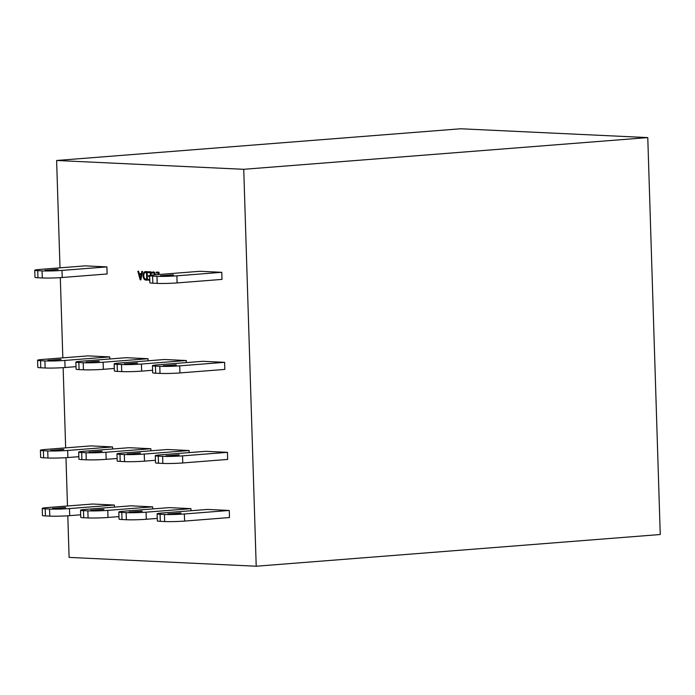 <?xml version="1.0" encoding="UTF-8"?>
<svg xmlns="http://www.w3.org/2000/svg" width="695" height="695" viewBox="0 0 695 695"><rect width="100%" height="100%" fill="white"/><g stroke="black" fill="none" stroke-linecap="round" stroke-linejoin="round"><path stroke-width="1.04" d="M103.373 509.322L91.497 510.252L103.946 509.418M101.54 451.203L89.664 452.132L102.122 451.298M98.716 361.183L86.84 362.121L99.298 361.278M141.667 511.129L129.783 512.059L142.24 511.225M139.834 453.01L127.958 453.939L140.416 453.105M137.011 362.99L125.135 363.928L137.584 363.085M180.448 512.962L168.572 513.892L181.03 513.049M178.624 454.834L166.748 455.772L179.206 454.93M175.792 364.823L163.916 365.752L176.374 364.91M172.968 274.803L161.092 275.733L173.541 274.899M65.078 507.515L53.202 508.453L65.66 507.611M63.254 449.396L51.378 450.325L63.827 449.491M60.422 359.385L48.546 360.314L61.004 359.471M57.589 269.365L45.714 270.294L58.171 269.46M60.005 267.836L56.625 160.484L460.663 128.775L647.775 137.593L660.25 534.516L256.212 566.225L69.1 557.407L67.797 515.794M150.389 275.359L150.311 272.735L148.209 272.631L148.183 271.702L150.98 271.832L151.084 275.237M149.773 280.267L148.574 280.215L148.548 279.277L149.746 279.338M149.651 276.532L148.582 276.488L148.556 275.55L149.66 275.602M140.164 279.816L137.862 271.215L138.626 271.25L139.235 273.665L141.389 273.761L141.815 271.397L142.579 271.441L140.868 279.85L140.164 279.816L140.885 279.764M156.957 276.306A14.213 0.86 -1.8 0 0 176.886 275.828L177.103 282.917L222 279.399L221.775 272.31L200.021 271.285L155.124 274.803A14.213 0.86 -1.8 0 0 149.625 275.663A14.213 0.86 -1.8 0 0 152.605 276.097L152.831 283.186L157.183 283.395L156.957 276.306L152.605 276.097M162.613 456.337A14.213 0.86 -1.8 0 0 182.542 455.868L182.768 462.957L227.656 459.43L227.439 452.341L205.677 451.316L160.788 454.843A14.213 0.86 -1.8 0 0 155.289 455.694A14.213 0.86 -1.8 0 0 158.26 456.128L158.486 463.218L162.839 463.426L162.613 456.337L158.26 456.128M186.382 362.59L186.312 360.523L164.559 359.497L119.662 363.016A14.213 0.86 -1.8 0 0 114.162 363.876A14.213 0.86 -1.8 0 0 117.142 364.31L117.368 371.399L121.721 371.599L121.495 364.51L117.142 364.31M191.029 510.729L190.969 508.653L169.215 507.628L124.318 511.155A14.213 0.86 -1.8 0 0 118.819 512.015A14.213 0.86 -1.8 0 0 121.799 512.45L122.025 519.53L126.368 519.738L126.151 512.649L121.799 512.45M150.911 450.803L150.85 448.727L129.096 447.702L84.199 451.229A14.213 0.86 -1.8 0 0 78.7 452.089A14.213 0.86 -1.8 0 0 81.68 452.523L81.906 459.603L86.249 459.812L86.032 452.723L81.68 452.523M152.744 508.922L152.674 506.855L130.921 505.821L86.024 509.348A14.213 0.86 -1.8 0 0 80.524 510.208A14.213 0.86 -1.8 0 0 83.504 510.643L83.73 517.732L88.083 517.931L87.857 510.842L83.504 510.643M112.625 448.996L112.555 446.928L90.802 445.895L45.905 449.422A14.213 0.86 -1.8 0 0 40.406 450.282A14.213 0.86 -1.8 0 0 43.385 450.716L43.611 457.805L47.964 458.005L47.738 450.916L43.385 450.716M56.625 160.484L243.737 169.302L256.212 566.225M67.485 505.995L65.973 457.675M65.66 447.875L63.141 367.655M62.828 357.856L60.309 277.644M114.449 507.115L114.38 505.048L92.626 504.023L47.738 507.541A14.213 0.86 -1.8 0 0 42.239 508.401A14.213 0.86 -1.8 0 0 45.21 508.836L45.436 515.925L49.788 516.124L49.562 509.044L45.21 508.836M109.793 358.985L109.732 356.909L87.97 355.883L43.081 359.402A14.213 0.86 -1.8 0 0 37.582 360.262A14.213 0.86 -1.8 0 0 40.562 360.696L40.779 367.785L45.132 367.994L44.906 360.905L40.562 360.696M42.082 270.885A14.213 0.86 -1.8 0 0 62.003 270.416L62.229 277.505L107.126 273.978L106.9 266.889L85.146 265.864L40.249 269.391A14.213 0.86 -1.8 0 0 34.75 270.242A14.213 0.86 -1.8 0 0 37.73 270.676L37.956 277.765L42.299 277.974L42.082 270.885L37.73 270.676M148.087 360.783L148.018 358.716L126.264 357.69L81.367 361.209A14.213 0.86 -1.8 0 0 75.868 362.069A14.213 0.86 -1.8 0 0 78.848 362.503L79.074 369.592L83.426 369.792L83.2 362.712L78.848 362.503M189.205 452.61L189.144 450.534L167.382 449.509L122.494 453.036A14.213 0.86 -1.8 0 0 116.995 453.887A14.213 0.86 -1.8 0 0 119.974 454.322L120.192 461.411L124.544 461.619L124.327 454.53L119.974 454.322M164.446 514.456A14.213 0.86 -1.8 0 0 184.366 513.987L184.592 521.076L229.48 517.549L229.263 510.46L207.501 509.435L162.613 512.962A14.213 0.86 -1.8 0 0 157.113 513.814A14.213 0.86 -1.8 0 0 160.093 514.248L160.31 521.337L164.663 521.545L164.446 514.456L160.093 514.248M159.789 366.317A14.213 0.86 -1.8 0 0 179.71 365.848L179.936 372.937L224.833 369.41L224.607 362.321L202.844 361.296L157.956 364.823A14.213 0.86 -1.8 0 0 152.457 365.683A14.213 0.86 -1.8 0 0 155.437 366.117L155.654 373.206L160.006 373.406L159.789 366.317L155.437 366.117M158.382 274.551L158.33 273.109L156.358 273.022L156.332 272.084L159.007 272.214L159.077 274.499M145.742 271.589L147.158 271.649L147.427 280.155L145.95 280.085C144.282 279.903 143.335 278.478 143.092 275.811C143.144 273.048 144.021 271.641 145.742 271.589L145.429 271.589M155.141 274.803L153.369 272.77L152.04 273.257L152.014 272.318L153.43 271.849L155.862 274.751M154.95 272.649L153.117 272.779L154.942 272.631M647.775 137.593L243.737 169.302M49.562 509.044A14.213 0.86 -1.8 0 0 69.491 508.566L114.38 505.048M69.491 508.566L69.717 515.655L80.672 514.795M53.202 508.453L52.62 508.358M45.436 515.925A14.213 0.86 178.2 0 1 42.456 515.49L42.239 508.401M69.717 515.655A14.213 0.86 178.2 0 1 49.788 516.124M47.738 450.916A14.213 0.86 -1.8 0 0 67.667 450.447L112.555 446.928M67.667 450.447L67.884 457.536L78.848 456.676M51.378 450.325L50.796 450.238M43.611 457.805A14.213 0.86 178.2 0 1 40.631 457.371L40.406 450.282M67.884 457.536A14.213 0.86 178.2 0 1 47.964 458.005M44.906 360.905A14.213 0.86 -1.8 0 0 64.835 360.436L109.732 356.909M64.835 360.436L65.061 367.516L76.016 366.656M48.546 360.314L47.964 360.219M40.779 367.785A14.213 0.86 178.2 0 1 37.799 367.351L37.582 360.262M65.061 367.516A14.213 0.86 178.2 0 1 45.132 367.994M87.857 510.842A14.213 0.86 -1.8 0 0 107.786 510.373L152.674 506.855M107.786 510.373L108.003 517.462L118.967 516.602M91.497 510.252L90.915 510.165M108.003 517.462A14.213 0.86 178.2 0 1 88.083 517.931M83.73 517.732A14.213 0.86 178.2 0 1 80.75 517.297L80.524 510.208M62.003 270.416L106.9 266.889M45.714 270.294L45.14 270.199M62.229 277.505A14.213 0.86 178.2 0 1 42.299 277.974M37.956 277.765A14.213 0.86 178.2 0 1 34.976 277.331L34.75 270.242M86.032 452.723A14.213 0.86 -1.8 0 0 105.953 452.254L150.85 448.727M105.953 452.254L106.179 459.343L117.134 458.483M89.664 452.132L89.09 452.045M106.179 459.343A14.213 0.86 178.2 0 1 86.249 459.812M81.906 459.603A14.213 0.86 178.2 0 1 78.926 459.169L78.7 452.089M83.2 362.712A14.213 0.86 -1.8 0 0 103.129 362.234L148.018 358.716M103.129 362.234L103.346 369.323L114.31 368.463M86.84 362.121L86.258 362.026M79.074 369.592A14.213 0.86 178.2 0 1 76.094 369.158L75.868 362.069M103.346 369.323A14.213 0.86 178.2 0 1 83.426 369.792M126.151 512.649A14.213 0.86 -1.8 0 0 146.072 512.18L190.969 508.653M146.072 512.18L146.298 519.269L157.252 518.409M129.783 512.059L129.209 511.972M122.025 519.53A14.213 0.86 178.2 0 1 119.045 519.096L118.819 512.015M146.298 519.269A14.213 0.86 178.2 0 1 126.368 519.738M124.327 454.53A14.213 0.86 -1.8 0 0 144.247 454.061L189.144 450.534M144.247 454.061L144.473 461.15L155.428 460.29M127.958 453.939L127.385 453.844M120.192 461.411A14.213 0.86 178.2 0 1 117.212 460.976L116.995 453.887M144.473 461.15A14.213 0.86 178.2 0 1 124.544 461.619M121.495 364.51A14.213 0.86 -1.8 0 0 141.424 364.041L186.312 360.523M141.424 364.041L141.641 371.13L152.605 370.27M125.135 363.928L124.553 363.833M117.368 371.399A14.213 0.86 178.2 0 1 114.388 370.965L114.162 363.876M141.641 371.13A14.213 0.86 178.2 0 1 121.721 371.599M184.366 513.987L229.263 510.46M168.572 513.892L167.99 513.796M160.31 521.337A14.213 0.86 178.2 0 1 157.331 520.903L157.113 513.814M184.592 521.076A14.213 0.86 178.2 0 1 164.663 521.545M182.542 455.868L227.439 452.341M166.748 455.772L166.166 455.677M158.486 463.218A14.213 0.86 178.2 0 1 155.506 462.783L155.289 455.694M182.768 462.957A14.213 0.86 178.2 0 1 162.839 463.426M179.71 365.848L224.607 362.321M163.916 365.752L163.342 365.657M155.654 373.206A14.213 0.86 178.2 0 1 152.683 372.763L152.457 365.683M179.936 372.937A14.213 0.86 178.2 0 1 160.006 373.406M176.886 275.828L221.775 272.31M161.092 275.733L160.51 275.646M152.831 283.186A14.213 0.86 178.2 0 1 149.851 282.752L149.625 275.663M177.103 282.917A14.213 0.86 178.2 0 1 157.183 283.395M159.025 272.814L156.358 273.022M159.033 273.057L158.33 273.109M142.119 273.708L141.389 273.761M141.241 274.69L139.495 274.603L140.512 278.799L141.241 274.69L141.928 274.638M141.971 274.412L139.495 274.603M141.215 278.156L140.572 278.2M141.094 278.747L140.512 278.799M147.418 279.972L145.95 280.085M143.796 275.759L143.092 275.811M145.924 279.155L146.697 279.19L146.489 272.553L145.498 272.527L147.184 272.388L145.75 272.518C144.421 272.553 143.769 273.656 143.796 275.819C143.917 277.913 144.63 279.025 145.924 279.155M147.392 279.138L146.697 279.19M147.184 272.501L146.489 272.553M150.997 272.414L148.209 272.631M149.764 280.12L148.574 280.215M149.651 276.402L148.582 276.488M151.006 272.683L150.311 272.735M154.377 272.136L152.014 272.318"/></g></svg>

